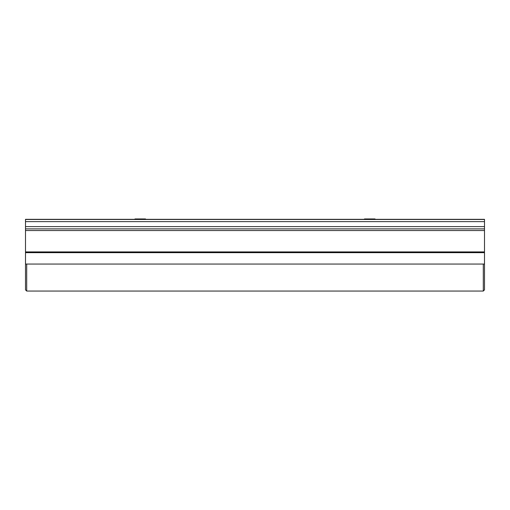 <?xml version="1.0" encoding="UTF-8"?>
<svg xmlns="http://www.w3.org/2000/svg" width="510" height="510" viewBox="0 0 510 510"><rect width="100%" height="100%" fill="white"/><g stroke="black" fill="none" stroke-linecap="round" stroke-linejoin="round"><path stroke-width="0.76" d="M26.698 264.052L26.698 291.051L25.5 289.852L25.5 219.332L484.5 219.332L484.5 289.852L483.301 291.051L483.301 264.052M25.5 228.894L484.5 228.894M25.5 264.052L484.5 264.052M364.127 219.332L364.51 218.949L374.99 218.949L375.373 219.332M134.627 219.332L135.01 218.949L145.49 218.949L145.873 219.332M25.5 251.921L484.5 251.921M25.5 252.66L484.5 252.66M25.5 230.545L484.5 230.545M25.5 226.599L484.5 226.599M25.5 221.627L484.5 221.627M25.5 219.472L484.5 219.472M26.698 291.051L483.301 291.051"/></g></svg>
